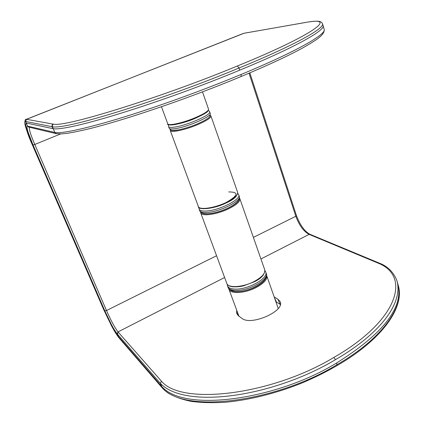 <?xml version="1.0" encoding="UTF-8"?>
<svg xmlns="http://www.w3.org/2000/svg" width="424" height="424" viewBox="0 0 424 424"><rect width="100%" height="100%" fill="white"/><g stroke="black" fill="none" stroke-linecap="round" stroke-linejoin="round"><path stroke-width="0.64" d="M240.933 76.564L241.044 76.543C192.432 96.858 132.14 117.702 93.651 127.661C83.146 130.3 74.317 132.193 67.172 133.343L61.422 133.915L56.344 133.666L54.807 132.442C61.872 133.942 87.742 128.191 123.559 117.146C159.493 106.048 203.509 90.089 241.145 74.439C296.98 51.362 326.512 34.159 324.18 29.383L323.104 25.663C325.335 30.528 293.095 48.251 239.73 70.161C163.627 101.84 68.842 131.429 53.233 128.705L54.807 132.442L27.65 126.135L28.853 127.136M322.526 23.797L322.521 23.781C324.853 28.482 292.481 46.147 239.014 68.031L237.382 65.98C168.964 94.584 66.944 127.29 53.541 124.184C52.47 124.704 52.11 125.573 52.465 126.787L25.668 121.455L26.32 123.045C24.719 123.967 26.781 131.223 32.505 144.823L33.03 144.966L28.297 132.733C26.855 128.249 26.606 126.039 27.534 126.103L26.32 123.045L53.233 128.705L52.465 126.787C66.775 130.004 168.736 97.441 239.014 68.031L239.73 70.161M53.541 124.184L26.564 119.314L25.535 121.428C24.613 122.181 24.666 124.062 25.694 127.073L28 134.074L32.229 144.573L104.113 310.209C108.518 320.459 115.185 332.755 118.497 336.651L117.199 333.868C115.111 331.091 113.086 327.794 111.12 323.984L104.797 310.803L33.03 144.966L34.779 144.473C30.814 135.187 28.991 129.442 29.309 127.242M117.199 333.868L118.015 331.907C114.607 327.355 110.765 320.226 106.493 310.532L104.797 310.803L104.113 310.209L32.219 144.563C28.827 137.169 26.346 130.009 24.783 123.071C24.947 120.215 25.403 118.953 26.156 119.292L26.113 119.308M253.388 237.398L295.825 216.272C299.222 225.388 303.648 231.424 309.112 234.382L378.208 263.161L379.226 263.081C387.727 266.277 393.636 272.197 396.965 280.831L396.981 280.874C402.752 301.655 383.508 331.648 335.453 359.7C271.991 397.458 185.124 409.287 160.431 383.45L161.39 381.112L118.015 331.907L224.614 277.503M306.054 22.393L244.526 33.162M26.564 119.314L242.936 33.597M274.217 296.954L277.821 299.137L280.02 301.438C285.909 310.686 251.066 326.279 241.908 318.339L238.474 315.854L236.571 313.272L236.73 310.257M103.62 309.451L111.38 325.558C113.982 330.513 116.473 334.552 118.858 337.668L162.567 388.252M162.551 388.23C163.738 389.481 163.828 389.767 167.883 392.905C174.354 396.769 182.272 399.615 191.643 401.438C201.66 402.689 212.551 402.986 224.323 402.323C247.685 400.431 276.75 393.44 303.817 382.236C318.148 375.977 327.137 371.286 337.006 365.615L337.006 365.615C380.614 340.483 404.66 308.524 398.428 286.046C404.581 307.273 380.985 339.412 337.048 364.619L336.539 362.992C278.669 398.83 184.933 413.474 161.671 386.402L118.497 336.651L119.075 337.933L162.535 388.214M337.006 365.615L337.048 364.619C279.273 400.442 185.675 415.059 162.328 387.886L160.431 383.45L117.395 334.101L118.211 332.135M379.215 263.076L310.326 234.451L309.435 234.514M396.763 280.206L396.965 280.831M277.821 299.137L280.206 304.384L276.48 302.121L274.514 297.796M276.48 302.121L275.913 301.803M238.293 315.721L238.606 315.334M336.539 362.992C382.92 333.99 403.415 307.829 398.025 284.499L398.056 284.615M324.243 29.606C324.36 35.081 316.898 39.792 303.165 47.684C288.574 55.724 267.867 65.344 241.044 76.543L241.145 74.439M27.534 126.103L28.731 127.099M216.563 255.736L106.493 310.532L34.779 144.473L60.579 133.947M53.185 124.121C52.115 124.677 51.755 125.541 52.099 126.712L52.867 128.626M249.031 73.188L295.825 216.272L296.461 215.631L249.821 72.854M260.935 258.969L309.112 234.382L310.326 234.451M237.382 65.98C309.117 36.814 339.836 16.297 306.865 22.249M25.535 121.428L26.436 119.287L243.943 33.289L306.356 22.313M378.208 263.161C411.413 276.204 397.977 320.74 333.895 357.416C271.413 395.195 181.345 405.848 161.39 381.112M335.453 359.7L333.895 357.416M238.256 315.695L236.974 310.919M118.858 337.668L119.255 338.214M202.497 91.886L208.539 109.169C208.693 110.892 204.506 113.632 195.989 117.39C183.571 122.775 168.137 126.235 167.787 123.84L161.475 106.763M195.968 117.989C184.514 122.955 170.146 126.326 168.8 124.465M209.483 115.01C211.422 116.43 207.585 119.308 197.987 123.638C186.226 128.785 171.503 132.065 170.713 129.829M210.892 115.9L210.908 115.932C211.088 117.734 206.939 120.527 198.453 124.301C186.088 129.723 170.671 133.072 170.273 130.56L170.252 130.502M210.288 115.19L210.903 115.932L237.636 192.353C238.134 195.035 234.355 198.384 226.294 202.402C214.533 208.131 199.243 210.283 198.368 206.536L170.273 130.56L170.268 129.564M239.125 199.158C238.564 201.787 234.891 204.776 228.112 208.136C217.708 213.219 204.013 215.498 201.543 212.689M228.578 208.815C216.871 214.565 201.591 216.627 200.679 212.779L226.814 283.455C228.144 288.368 243.27 287.345 254.432 281.34C262.08 277.105 265.498 273.236 264.698 269.728L239.83 198.633C240.36 201.384 236.608 204.781 228.578 208.815M239.804 198.565L239.422 197.918M266.076 277.216C265.228 280.328 261.905 283.455 256.096 286.608C246.826 291.579 234.175 293.217 230.524 290.053M266.691 275.452L266.744 275.579C267.571 279.146 264.173 283.057 256.562 287.302C245.438 293.329 230.327 294.272 228.965 289.274L238.919 316.177M168.556 124.63L168.582 126.617C169.049 127.566 171.45 127.661 175.79 126.909C188.701 124.783 211.809 114.416 209.7 111.814L208.465 110.298M168.582 126.617L169.149 128.149C169.621 129.108 172.022 129.214 176.363 128.472C189.274 126.373 212.36 115.99 210.235 113.356L209.71 111.851M226.294 202.402C238.288 195.459 239.099 191.966 228.727 191.924M198.883 207.336L199.1 209.122C199.778 210.654 202.29 211.279 206.636 210.998C219.574 210.346 241.399 199.201 238.717 194.807L237.769 193.344M199.1 209.117L199.625 210.543C200.314 212.085 202.826 212.721 207.166 212.451C220.104 211.82 241.913 200.663 239.216 196.238L238.733 194.865M227.169 284.149L227.492 285.871C228.356 287.907 230.953 288.988 235.288 289.12C248.22 289.735 268.885 277.948 265.71 272.017L264.889 270.554M266.177 273.348C270.009 280.1 250.234 292.147 236.931 291.511C234.212 291.866 228.282 289.804 227.98 287.196C228.849 289.242 231.451 290.334 235.786 290.466C248.713 291.108 269.362 279.31 266.177 273.348L265.737 272.091M28.912 127.147L56.143 133.624M323.093 25.641L322.569 23.945M307.119 22.175C318.917 20.336 320.745 21.433 321.97 22.806L322.521 23.781M296.461 215.631C300.128 225.229 304.644 231.462 309.997 234.318M119.033 337.949L114.697 331.499L111.607 325.998L103.631 309.483L32.219 144.563M396.975 280.874L397.834 283.836M398.417 285.999L398.221 285.235M208.56 109.238L207.871 111.178C207.219 112.344 203.26 114.613 196.005 117.983C180.921 124.868 165.402 126.182 167.798 123.861M237.679 192.485C237.371 196.286 233.582 199.757 226.315 202.889C212.557 209.716 197.314 209.885 198.39 206.589M200.52 211.915L200.679 212.779M264.767 269.95C264.915 274.381 261.476 278.314 254.453 281.743L243.599 285.818C240.366 286.677 236.64 286.99 232.421 286.762C229.336 286.295 227.481 285.23 226.861 283.566M228.78 288.585L228.965 289.274M266.473 274.996L278.25 308.481M169.149 128.149C171.02 130.576 171.153 130.756 178.181 129.903M239.216 196.238C242.146 203.022 221.551 212.615 208.613 213.675M199.625 210.543C200.483 212.938 203.462 213.982 208.56 213.675M227.98 287.191L227.492 285.866"/></g></svg>
